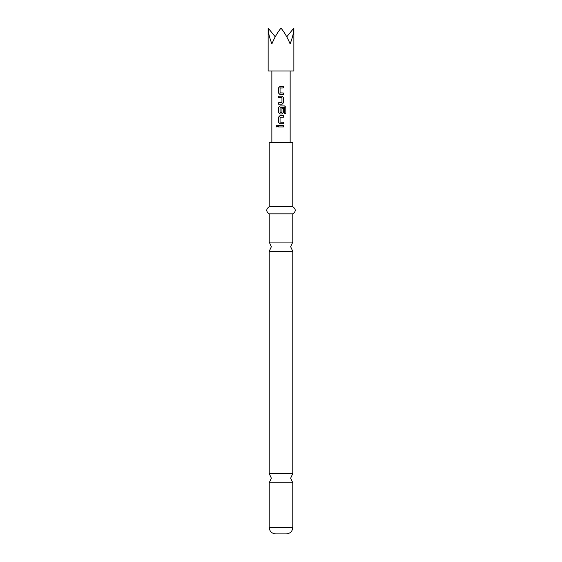 <?xml version="1.0" encoding="UTF-8"?>
<svg xmlns="http://www.w3.org/2000/svg" width="562" height="562" viewBox="0 0 562 562"><rect width="100%" height="100%" fill="white"/><g stroke="black" fill="none" stroke-linecap="round" stroke-linejoin="round"><path stroke-width="0.84" d="M276.132 126.183L276.947 125.256L277.804 126.19L276.947 127.117L276.132 126.183M276.975 127.117L276.209 126.183L276.975 125.256M292.788 527.472C292.444 531.343 290.301 533.486 286.36 533.9L275.64 533.9C271.699 533.486 269.556 531.343 269.212 527.472L292.788 527.472L292.788 482.807L269.212 482.807L271.355 478.178L269.212 473.548L292.788 473.548L292.788 251.34L269.212 251.34L271.355 246.711L269.212 242.082L292.788 242.082L292.788 213.848C296.062 211.509 296.062 209.127 292.788 206.704L292.788 142.404L269.212 142.404L269.212 206.704L292.788 206.704M268.137 28.1L268.137 70.967L293.863 70.967L293.863 28.1C293.8 32.491 292.549 37.738 290.09 43.85C287.561 37.738 284.527 32.491 281 28.1C277.473 32.491 274.439 37.738 271.91 43.85C269.451 37.738 268.2 32.491 268.137 28.1L275.247 36.804M269.212 242.082L269.212 213.848L292.788 213.848M279.953 94.479L278.576 93.081L278.576 87.834L279.953 86.436L283.438 86.436L283.438 87.939L280.052 88.03L280.052 92.885L283.438 92.983L283.438 94.479L279.953 94.479M283.438 102.832L282.054 104.237L278.576 104.237L278.576 102.734L281.955 102.635L281.955 97.781L278.576 97.683L278.576 96.186L282.054 96.179L283.438 97.584L283.438 102.832L282.054 104.237L281 104.237M284.52 107.7L280.052 107.7L280.059 112.548L281.955 112.548L281.955 108.283L283.438 108.283L283.438 112.59L282.054 113.988L279.953 113.988L278.583 112.583L278.576 107.335L279.953 105.937L284.618 105.937L285.861 107.335L285.861 113.636L284.527 113.636L284.52 107.7M279.946 123.738L278.576 122.333L278.583 117.086L279.953 115.688L283.438 115.688L283.438 117.191L280.059 117.289L280.052 122.137L283.438 122.235L283.431 123.731L279.946 123.738M278.576 126.942L278.576 125.438L283.438 125.431L283.445 126.928L278.576 126.942M286.753 36.804L293.863 28.1M278.612 126.942L278.576 125.438M283.403 125.431L283.445 126.928M283.403 126.928L281 126.935M278.619 125.438L281 125.431M279.967 123.738L278.576 122.333M280.824 122.235L283.403 122.235L283.431 123.731M283.396 123.731L281 123.738M280.171 117.184L281 117.184M280.67 115.688L283.438 115.688M283.403 115.688L283.403 117.191M278.619 122.333L278.583 117.086M278.619 117.086L279.974 115.688M281 107.602L284.428 107.602M284.562 105.937L285.784 107.335L285.861 113.636M285.791 113.636L284.47 113.636M281 113.988L279.974 113.988L278.619 112.583L278.619 107.335L279.953 105.937M279.967 105.937L281 105.937M281.941 108.283L283.403 108.283L283.438 112.59M283.403 112.59L282.04 113.988M281.843 112.653L281 112.653M282.033 96.179L283.438 97.584M283.403 97.584L283.403 102.832M278.619 97.683L278.576 96.186M278.619 96.186L281 96.179M281.843 97.683L281 97.683M278.619 104.237L278.576 102.734M278.619 102.734L281 102.734M279.967 94.479L278.576 93.081M283.403 92.983L283.438 94.479M283.403 94.479L281 94.479M280.164 92.983L281 92.983M280.164 87.932L281 87.932M280.888 86.436L283.438 86.436M283.403 86.436L283.403 87.939M278.619 93.081L278.576 87.834M278.612 87.834L279.967 86.436M292.788 482.807L290.645 478.178L292.788 473.548M292.788 251.34L290.645 246.711L292.788 242.082M271.853 142.404L271.853 70.967M290.147 142.404L290.147 70.967M269.212 213.848C265.938 211.509 265.938 209.127 269.212 206.704M269.212 473.548L269.212 251.34M269.212 527.472L269.212 482.807"/></g></svg>
